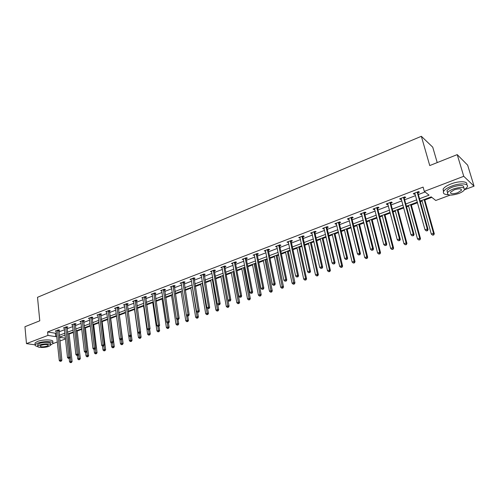 <?xml version="1.0" encoding="UTF-8"?>
<svg xmlns="http://www.w3.org/2000/svg" width="499" height="499" viewBox="0 0 499 499"><rect width="100%" height="100%" fill="white"/><g stroke="black" fill="none" stroke-linecap="round" stroke-linejoin="round"><path stroke-width="0.75" d="M437.218 162.587L432.739 147.174L421.356 136.302L37.512 297.31L39.783 320.807L24.95 326.714L26.472 343.624L47.935 335.409L55.713 336.657L56.749 336.264M421.356 136.302L429.745 165.562L457.221 154.621L467.657 165.169L474.05 186.158L464.513 189.726M450.086 195.121L435.758 200.479L431.211 196.874L420.17 201.041M69.112 334.068L73.415 332.44M77.202 331.018L81.799 329.284M85.398 327.924L90.307 326.078M93.712 324.793L98.933 322.828M102.145 321.618L107.684 319.528M110.691 318.393L116.566 316.179M119.361 315.125L125.58 312.786M128.168 311.806L134.543 309.405M137.325 308.357L143.587 305.993M146.619 304.852L152.769 302.537M156.05 301.296L162.081 299.026M165.618 297.691L171.531 295.464M175.342 294.03L181.125 291.846M185.21 290.306L190.868 288.179M195.234 286.532L200.754 284.449M205.413 282.69L210.79 280.663M215.755 278.798L220.988 276.82M226.259 274.837L231.343 272.922M236.931 270.814L241.859 268.955M244.485 267.963L245.078 267.745M247.778 266.728L252.538 264.932M255.176 263.934L256.093 263.591M258.8 262.574L263.397 260.84M266.042 259.842L267.289 259.374M270.003 258.351L274.425 256.686M277.076 255.681L278.667 255.083M281.392 254.053L285.634 252.457M288.291 251.459L290.237 250.723M292.969 249.693L297.024 248.165M299.687 247.161L302.001 246.288M304.746 245.252L308.6 243.799M311.276 242.795L313.971 241.778M316.715 240.743L320.37 239.364M323.059 238.354L326.14 237.193M328.891 236.152L332.34 234.854M335.035 233.838L338.522 232.528M341.285 231.486L344.516 230.264M347.21 229.247L351.115 227.775M353.885 226.733L356.891 225.598M359.598 224.581L363.933 222.947M366.709 221.899L369.485 220.851M372.198 219.828L376.976 218.032M379.764 216.978L382.296 216.023M385.016 215L390.255 213.023M393.05 211.975L395.333 211.114M398.059 210.085L403.778 207.927M406.573 206.873L408.6 206.112M411.332 205.083L417.538 202.744M420.345 201.683L422.104 201.022M424.836 199.993L431.822 197.361M65.506 338.921L59.868 341.029M57.341 341.971L52.788 343.674M419.534 198.758L429.046 195.153L424.306 191.391L423.102 187.1L47.586 331.96L55.364 333.238L56.399 332.845M58.913 331.885L64.527 329.739M67.047 328.772L72.767 326.589M75.299 325.622L81.125 323.396M83.664 322.423L89.602 320.158M92.153 319.179L98.203 316.871M100.761 315.892L106.929 313.534M109.493 312.555L115.78 310.153M118.357 309.168L124.762 306.723M127.345 305.737L133.875 303.242M136.47 302.251L143.126 299.706M145.727 298.714L152.519 296.119M155.127 295.121L162.05 292.476M164.67 291.472L171.725 288.778M174.357 287.773L181.555 285.023M184.187 284.018L191.529 281.211M194.18 280.201L201.665 277.338M204.322 276.327L211.956 273.408M214.62 272.392L222.417 269.41M225.086 268.393L233.039 265.349M235.721 264.327L243.836 261.227M246.525 260.197L254.808 257.035M257.503 256.006L265.961 252.775M268.662 251.739L277.294 248.446M280.008 247.41L288.815 244.042M291.541 243.001L300.535 239.564M303.261 238.522L312.449 235.01M315.187 233.969L324.568 230.382M327.313 229.334L336.9 225.673M339.651 224.619L349.443 220.876M352.2 219.822L362.205 216.005M364.969 214.944L375.192 211.04M377.961 209.979L388.409 205.987M391.191 204.927L401.87 200.847M404.658 199.781L415.573 195.614M418.362 194.541L425.054 191.99M417.994 192.745L419.428 192.196L418.624 191.566L413.309 193.612L414.12 194.23L415.087 193.855M404.296 197.991L405.706 197.454L404.876 196.843L399.655 198.852L400.497 199.45L401.402 199.107M390.848 203.149L392.233 202.619L391.378 202.033L386.245 203.997L387.112 204.584L387.96 204.259M377.631 208.214L378.991 207.696L378.111 207.122L373.077 209.056L373.963 209.624L374.749 209.318M364.65 213.192L365.985 212.68L365.081 212.125L360.135 214.027L361.045 214.576L361.775 214.296M351.889 218.082L353.205 217.583L352.282 217.04L347.416 218.911L348.346 219.441L349.026 219.18M339.351 222.891L340.642 222.398L339.7 221.874L334.916 223.708L335.871 224.226L336.501 223.982M327.026 227.613L328.298 227.126L327.332 226.621L322.628 228.423L323.601 228.929L324.182 228.704M314.913 232.26L316.16 231.779L315.175 231.287L310.553 233.064L312.075 233.345M302.999 236.825L304.228 236.358L303.224 235.877L298.676 237.624L300.173 237.911M291.285 241.316L292.489 240.855L291.466 240.393L287 242.109L288.466 242.395M279.758 245.733L280.949 245.277L279.908 244.828L275.51 246.518L276.957 246.812M268.425 250.08L269.597 249.631L268.537 249.194L264.214 250.854L265.63 251.153M257.278 254.353L258.426 253.916L257.353 253.492L253.099 255.12L254.49 255.419M246.306 258.557L247.435 258.126L246.35 257.715L242.165 259.324L243.531 259.623M235.509 262.699L236.626 262.268L235.522 261.869L231.405 263.453L232.746 263.759M224.887 266.772L225.985 266.354L224.868 265.961L220.814 267.52L222.13 267.826M214.433 270.776L215.506 270.364L214.377 269.99L210.391 271.525L211.682 271.83M204.135 274.724L205.195 274.319L204.054 273.957L200.124 275.46L201.396 275.772M193.999 278.61L195.047 278.211L193.893 277.856L190.025 279.34L191.273 279.658M184.019 282.434L185.048 282.041L183.882 281.698L180.077 283.164L181.305 283.476M174.195 286.201L175.205 285.815L174.026 285.484L170.278 286.925L171.488 287.243M164.514 289.913L165.512 289.532L164.321 289.208L160.628 290.63L161.813 290.942M154.983 293.568L155.962 293.194L154.765 292.882L151.128 294.279L152.289 294.572M145.589 297.167L146.556 296.799L145.346 296.493L141.766 297.872L142.907 298.153M136.339 300.716L137.287 300.348L136.071 300.055L132.541 301.415L133.657 301.677M127.22 304.209L128.162 303.854L126.933 303.567L123.453 304.901L124.55 305.151M118.238 307.658L119.161 307.303L117.926 307.022L114.496 308.345L115.575 308.582M109.381 311.052L110.291 310.702L109.05 310.434L105.669 311.732L106.73 311.956M100.655 314.395L101.553 314.052L100.299 313.79L96.968 315.069L98.01 315.281M92.053 317.695L92.939 317.352L91.679 317.102L88.392 318.362L89.415 318.562M83.57 320.944L84.443 320.608L83.177 320.364L79.94 321.612L80.944 321.799M75.206 324.15L76.066 323.82L74.794 323.583L71.6 324.812L72.592 324.992M66.96 327.313L67.814 326.982L66.529 326.758L63.379 327.968L64.352 328.136M58.832 330.425L59.668 330.107L58.383 329.889L55.277 331.08L56.231 331.242M457.221 154.621L463.752 176.297L474.05 186.158M35.092 344.859L26.472 343.624M47.586 331.96L47.935 335.409M424.306 191.391L463.752 176.297M59.269 335.309L64.895 333.176M67.421 332.215L73.153 330.045M75.686 329.084L81.524 326.87M84.069 325.909L90.02 323.651M92.571 322.685L98.634 320.389M101.197 319.416L107.372 317.077M109.948 316.098L116.242 313.715M118.824 312.736L125.243 310.303M127.831 309.324L134.374 306.841M136.976 305.856L143.643 303.33M146.251 302.338L153.056 299.762M155.669 298.77L162.605 296.144M165.231 295.146L172.305 292.464M174.937 291.466L182.147 288.734M184.792 287.73L192.152 284.941M194.803 283.937L202.307 281.093M204.964 280.089L212.624 277.182M215.294 276.172L223.103 273.215M225.779 272.198L233.75 269.179M236.439 268.156L244.572 265.075M247.267 264.052L255.569 260.908M258.27 259.885L266.74 256.673M269.454 255.644L278.105 252.363M280.825 251.334L289.657 247.984M292.383 246.955L301.402 243.537M304.134 242.502L313.347 239.009M316.092 237.967L325.498 234.405M328.248 233.357L337.854 229.721M340.611 228.673L350.429 224.955M353.192 223.908L363.222 220.103M365.998 219.055L376.246 215.169M379.028 214.115L389.501 210.141M392.289 209.087L402.992 205.027M405.787 203.972L416.734 199.825M59.475 337.255L65.431 338.21M417.364 202.101L406.404 206.237M403.604 207.291L392.881 211.339M390.093 212.393L379.602 216.348M376.82 217.402L366.553 221.275M363.777 222.323L353.735 226.109M350.965 227.157L341.135 230.869M338.372 231.91L328.754 235.54M325.997 236.576L316.578 240.131M313.834 241.167L304.608 244.647M301.87 245.683L292.838 249.088M290.112 250.124L281.268 253.461M278.542 254.484L269.884 257.752M267.171 258.781L258.682 261.981M255.975 263.004L247.666 266.135M244.965 267.158L236.825 270.227M234.137 271.244L226.153 274.257M223.471 275.267L215.655 278.217M212.979 279.228L205.314 282.122M202.65 283.126L195.14 285.958M192.483 286.962L185.117 289.744M182.472 290.742L175.255 293.462M172.617 294.46L165.537 297.13M162.905 298.121L155.962 300.741M153.343 301.733L146.538 304.303M143.924 305.288L137.25 307.808M134.649 308.787L128.1 311.257M125.505 312.237L119.08 314.663M116.498 315.636L110.192 318.019M107.616 318.986L101.434 321.325M98.864 322.292L92.802 324.581M90.244 325.548L84.287 327.793M81.742 328.754L75.898 330.956M73.359 331.916L67.621 334.081M65.095 335.035L59.462 337.162M55.364 333.238L55.713 336.657M413.889 193.387L414.12 194.23M400.273 198.614L400.497 199.45M386.893 203.754L387.112 204.584M373.751 208.794L373.963 209.624M360.839 213.753L361.045 214.576M348.152 218.624L348.346 219.441M335.677 223.415L335.871 224.226M323.421 228.124L323.601 228.929M311.364 232.752L311.544 233.551M299.512 237.299L299.687 238.098M287.861 241.778L288.029 242.564M276.396 246.175L276.558 246.961M265.119 250.504L265.281 251.284M254.028 254.764L254.178 255.544M243.113 258.956L243.256 259.729M232.372 263.085L232.509 263.846M221.799 267.14L221.936 267.901M211.389 271.138L211.526 271.893M201.147 275.074L201.272 275.822M192.845 278.261L198.19 310.871L196.55 311.457L191.186 279.69M181.137 282.833L181.249 283.501M171.375 286.694L171.463 287.249M417.189 192.121L427.281 228.997L425.017 229.808L414.738 193.057M418.112 191.766L418 193.225L428.08 229.54L427.281 228.997L427.156 230.544L426.252 230.869L427.475 230.763L427.156 230.544M427.475 230.763L428.08 229.54M425.017 229.808L426.252 230.869M421.923 200.38L431.298 234.056L433.531 233.264L434.298 233.788L424.661 199.344M433.406 234.779L432.514 235.091L433.712 234.985L433.531 233.264L424.106 199.556M432.514 235.091L431.298 234.056M434.298 233.788L433.712 234.985M464.426 189.788L467.083 187.3C469.79 183.464 460.352 182.665 451.689 186.09C447.578 187.705 444.921 189.42 443.705 191.236C442.638 193.363 444.091 194.504 448.052 194.66M466.659 184.724C468.467 181.181 459.28 180.663 451.052 183.925C446.948 185.547 444.297 187.268 443.087 189.09L443.492 191.66M446.961 190.718L447.541 192.695C447.166 195.571 450.828 195.87 458.519 193.581C461.513 192.433 463.465 191.192 464.382 189.857C464.781 186.969 461.088 186.682 453.31 189.002C450.348 190.156 448.42 191.391 447.541 192.695L446.961 190.718C447.84 189.408 449.761 188.173 452.724 187.006C460.465 184.692 464.157 184.979 463.802 187.861M454.252 189.826L450.522 192.215C450.279 194.067 452.643 194.254 457.608 192.782L461.375 190.381C461.631 188.522 459.255 188.335 454.252 189.826M50.655 344.984L52.888 343.524C54.64 341.204 43.164 340.911 37.556 343.187L35.161 344.703C34.774 345.533 35.635 346.119 37.731 346.462M52.8 342.682L52.719 341.84C54.466 339.507 42.995 339.195 37.394 341.478L35.005 343L35.08 343.842M37.712 345.146L37.656 344.547L39.39 343.449C43.419 341.821 51.671 342.027 50.418 343.699L50.518 344.653M48.808 346.362L50.574 345.258C51.827 343.586 43.569 343.393 39.54 345.021L37.805 346.113C36.595 347.797 44.81 347.959 48.808 346.362M41.205 345.264L40.082 345.969C40.762 347.079 43.132 347.129 47.174 346.125L48.309 345.414C47.642 344.304 45.272 344.254 41.205 345.264M403.466 197.386L413.241 234.019L411.014 234.811L401.059 198.309M404.421 197.024L404.302 198.477L414.058 234.542L413.241 234.019L413.122 235.547L412.23 235.865L413.122 235.547M413.453 235.753L414.058 234.542M411.014 234.811L412.23 235.865M389.987 202.563L399.45 238.946L397.26 239.726L387.629 203.467M390.966 202.189L390.848 203.629L400.298 239.458L399.45 238.946L399.343 240.456L398.47 240.768L399.343 240.456M399.68 240.661L400.298 239.458M397.26 239.726L398.47 240.768M408.425 205.476L417.513 238.927L419.703 238.148L420.495 238.653L411.157 204.44M419.584 239.645L418.711 239.957L419.902 239.844L419.703 238.148L410.571 204.665M418.711 239.957L417.513 238.927M420.495 238.653L419.902 239.844M395.164 210.478L403.965 243.705L406.124 242.944L406.941 243.437L397.89 209.449M406.011 244.429L405.151 244.728L406.342 244.622L406.124 242.944L397.273 209.68M405.151 244.728L403.965 243.705M406.941 243.437L406.342 244.622M376.751 207.646L385.908 243.786L383.756 244.554L374.431 208.538M377.755 207.26L377.631 208.688L386.781 244.279L385.908 243.786L385.808 245.277L384.954 245.589L385.808 245.277M386.157 245.477L386.781 244.279M383.756 244.554L384.954 245.589M363.746 212.636L372.603 248.539L370.495 249.294L361.463 213.516M364.775 212.243L364.65 213.666L373.501 249.013L372.603 248.539L372.516 250.018L371.674 250.317L372.516 250.018M372.878 250.205L373.501 249.013M370.495 249.294L371.674 250.317M350.965 217.545L359.542 253.211L357.465 253.947L348.726 218.406M352.02 217.14L351.889 218.55L360.459 253.673L359.542 253.211L359.461 254.671L358.631 254.964L359.461 254.671M359.829 254.852L360.459 253.673M357.465 253.947L358.631 254.964M382.134 215.393L390.661 248.408L392.782 247.66L393.617 248.134L384.854 214.37M392.682 249.12L391.834 249.419L393.019 249.313L392.782 247.66L384.205 214.614M391.834 249.419L390.661 248.408M393.617 248.134L393.019 249.313M369.329 220.227L377.587 253.024L379.67 252.288L380.531 252.75L372.036 219.204M379.577 253.735L378.747 254.028L379.926 253.916L379.577 253.735L379.67 252.288L371.368 219.46M378.747 254.028L377.587 253.024M380.531 252.75L379.926 253.916M356.741 224.974L364.744 257.559L366.784 256.842L367.676 257.284L359.442 223.957M366.709 258.27L365.892 258.557L367.064 258.445L366.709 258.27L366.784 256.842L358.744 224.219M365.892 258.557L364.744 257.559M367.676 257.284L367.064 258.445M344.366 229.646L352.119 262.019L354.128 261.308L355.032 261.738L347.061 228.629M354.053 262.73L353.248 263.01L354.415 262.898L354.053 262.73L354.128 261.308L346.337 228.904M353.248 263.01L352.119 262.019M355.032 261.738L354.415 262.898M332.197 234.237L339.707 266.404L341.678 265.705L342.607 266.123L334.885 233.226M341.615 267.108L340.829 267.383L341.99 267.271L341.615 267.108L341.678 265.705L334.137 233.507M340.829 267.383L339.707 266.404M342.607 266.123L341.99 267.271M320.233 238.753L327.506 270.714L329.446 270.028L330.394 270.427L322.915 237.742M329.39 271.412L328.616 271.687L329.77 271.575L329.39 271.412L329.446 270.028L322.136 238.035M328.616 271.687L327.506 270.714M330.394 270.427L329.77 271.575M308.469 243.194L315.505 274.949L317.414 274.275L318.387 274.662L311.139 242.183M317.37 275.648L316.603 275.916L317.757 275.804L317.37 275.648L317.414 274.275L310.341 242.489M316.603 275.916L315.505 274.949M318.387 274.662L317.757 275.804M296.893 247.56L303.71 279.116L305.588 278.454L306.573 278.829L299.556 246.556M305.544 279.814L304.795 280.076L305.943 279.964L305.544 279.814L305.588 278.454L298.733 246.868M304.795 280.076L303.71 279.116M306.573 278.829L305.943 279.964M285.503 251.858L292.102 283.214L293.948 282.559L294.959 282.927L288.166 250.854M293.917 283.906L293.181 284.168L294.323 284.056L293.917 283.906L287.318 251.178M293.181 284.168L292.102 283.214M294.959 282.927L294.323 284.056M274.3 256.087L280.688 287.243L282.509 286.601L283.526 286.956L276.951 255.089M282.478 287.935L281.754 288.191L282.889 288.079L282.478 287.935L276.084 255.413M281.754 288.191L280.688 287.243M283.526 286.956L282.889 288.079M263.279 260.247L269.46 291.21L271.244 290.58L272.286 290.923L265.917 259.249M271.231 291.903L270.514 292.152L271.643 292.034L271.231 291.903L265.031 259.586M270.514 292.152L269.46 291.21M272.286 290.923L271.643 292.034M252.425 264.339L258.407 295.115L260.166 294.491L261.22 294.822L255.064 263.347M260.16 295.801L259.455 296.044L260.578 295.932L260.16 295.801L254.153 263.69M259.455 296.044L258.407 295.115M261.22 294.822L260.578 295.932M241.747 268.375L247.535 298.951L249.269 298.34L250.336 298.664L244.373 267.383M249.263 299.637L248.571 299.88L249.687 299.762L249.263 299.637L243.45 267.732M248.571 299.88L247.535 298.951M250.336 298.664L249.687 299.762M231.237 272.342L236.838 302.731L238.541 302.132L239.62 302.438L233.85 271.35M238.541 303.411L237.861 303.654L238.971 303.535L238.541 303.411L232.908 271.706M237.861 303.654L236.838 302.731M239.62 302.438L238.971 303.535M220.882 276.246L226.303 306.455L227.981 305.862L229.078 306.161L228.006 300.248M227.987 307.128L227.313 307.365L228.423 307.247L227.987 307.128L222.529 275.623M227.313 307.365L226.303 306.455M229.078 306.161L228.423 307.247M210.69 280.089L215.93 310.116L217.583 309.53L218.693 309.823L217.739 304.396M217.595 310.79L216.934 311.02L218.038 310.902L217.595 310.79L212.312 279.477M216.934 311.02L215.93 310.116M218.693 309.823L218.038 310.902M200.654 283.881L205.719 313.721L207.347 313.147L208.47 313.428L207.621 308.463M207.366 314.395L206.717 314.62L207.815 314.501L207.366 314.395L202.251 283.276M206.717 314.62L205.719 313.721M208.47 313.428L207.815 314.501M190.774 287.611L195.67 317.27L197.267 316.709L198.402 316.977L197.641 312.399M197.292 317.938L196.65 318.169L197.747 318.05L197.292 317.938L192.346 287.012M196.65 318.169L195.67 317.27M198.402 316.977L197.747 318.05M181.037 291.285L185.771 320.77L187.343 320.208L188.491 320.47L187.78 316.085M187.374 321.437L186.745 321.655L187.836 321.537L187.374 321.437L186.539 315.218M186.745 321.655L185.771 320.77M188.491 320.47L187.836 321.537M338.403 222.367L346.705 257.796L344.666 258.526L336.201 223.215M339.482 221.955L339.351 223.352L347.647 258.245L346.705 257.796L346.637 259.243L345.819 259.536L346.637 259.243M347.011 259.418L347.647 258.245M344.666 258.526L345.819 259.536M326.059 227.107L334.087 262.306L332.084 263.023L323.895 227.937M327.157 226.689L327.02 228.074L335.054 262.736L334.087 262.306L334.031 263.734L333.226 264.021L334.031 263.734M334.417 263.909L335.054 262.736M332.084 263.023L333.226 264.021M313.927 231.767L321.693 266.734L319.722 267.439L311.794 232.584M315.037 231.343L314.906 232.715L322.678 267.152L321.693 266.734L321.643 268.15L320.851 268.431L321.643 268.15M322.036 268.319L322.678 267.152M319.722 267.439L320.851 268.431M301.995 236.351L309.505 271.088L307.571 271.78L299.899 237.156M303.13 235.915L302.993 237.281L310.509 271.493L309.505 271.088L309.461 272.491L308.688 272.766L309.461 272.491M309.867 272.654L310.509 271.493M307.571 271.78L308.688 272.766M290.262 240.855L297.529 275.373L295.626 276.053L288.204 241.647M291.41 240.412L291.273 241.766L298.552 275.76L297.529 275.373L297.491 276.758L296.73 277.026L297.491 276.758M297.903 276.914L298.552 275.76M295.626 276.053L296.73 277.026M278.723 245.283L285.746 279.583L283.881 280.251L276.696 246.063M279.889 244.834L279.752 246.182L286.788 279.958L285.746 279.583L285.721 280.956L284.973 281.218L285.721 280.956M286.139 281.105L286.788 279.958M283.881 280.251L284.973 281.218M267.37 249.643L274.169 283.719L272.329 284.38L265.381 250.411M268.556 249.201L268.418 250.523L275.223 284.087L274.169 283.719L274.144 285.079L273.408 285.341L274.144 285.079M274.569 285.222L275.223 284.087M272.329 284.38L273.408 285.341M256.205 253.929L262.773 287.792L260.965 288.434L254.247 254.683M257.403 253.511L257.266 254.796L263.852 288.148L262.773 287.792L262.761 289.133L262.037 289.395L262.761 289.133M263.191 289.277L263.852 288.148M260.965 288.434L262.037 289.395M245.221 258.151L251.571 291.796L249.793 292.433L243.294 258.887M246.431 257.746L246.294 258.993L252.662 292.14L251.571 291.796L251.565 293.125L250.854 293.381L251.565 293.125M252.001 293.262L252.662 292.14M249.793 292.433L250.854 293.381M234.411 262.299L240.549 295.732L238.796 296.362L232.515 263.029M235.634 261.913L235.497 263.129L241.653 296.063L240.549 295.732L240.549 297.055L239.851 297.304L240.549 297.055M240.992 297.186L241.653 296.063M238.796 296.362L239.851 297.304M223.77 266.385L229.702 299.612L227.981 300.223L221.905 267.102M225.005 266.011L224.874 267.202L230.825 299.93L229.702 299.612L229.708 300.916L229.022 301.159L229.708 300.916M230.158 301.04L230.825 299.93M227.981 300.223L229.022 301.159M213.298 270.402L219.03 303.423L217.339 304.028L211.464 271.113M214.545 270.046L214.414 271.207L220.165 303.735L219.03 303.423L219.042 304.721L218.362 304.958L219.042 304.721M219.498 304.839L220.165 303.735M217.339 304.028L218.362 304.958M202.993 274.363L208.526 307.178L206.86 307.777L201.184 275.055M204.247 274.013L209.68 307.478L208.526 307.178L208.545 308.457L207.877 308.694L208.545 308.457M209.006 308.575L209.68 307.478M206.86 307.777L207.877 308.694M194.111 277.924L199.351 311.164L198.19 310.871L198.215 312.143L197.56 312.374L198.215 312.143M198.677 312.255L199.351 311.164M196.55 311.457L197.56 312.374M182.852 282.097L188.017 314.507L186.395 315.087L181.1 282.771M184.125 281.773L189.19 314.788L188.017 314.507L188.042 315.767L187.399 315.998L188.042 315.767M188.516 315.879L189.19 314.788M186.395 315.087L187.399 315.998M173.016 285.871L177.993 318.088L176.403 318.661L171.288 286.538M174.301 285.559L179.178 318.362L177.993 318.088L178.031 319.335L177.394 319.56L178.031 319.335M178.505 319.441L179.178 318.362M176.403 318.661L177.394 319.56M163.323 289.595L168.132 321.618L166.566 322.173L161.626 290.243M164.614 289.289L169.329 321.874L168.132 321.618L168.169 322.847L167.545 323.071L168.169 322.847M168.65 322.953L169.329 321.874M166.566 322.173L167.545 323.071M153.779 293.256L158.414 325.086L156.873 325.641L152.108 293.899M155.083 292.963L159.624 325.336L158.414 325.086L158.464 326.309L157.846 326.527L158.464 326.309M158.944 326.408L159.624 325.336M156.873 325.641L157.846 326.527M144.379 296.868L148.845 328.51L147.33 329.053L142.726 297.504M145.689 296.581L150.068 328.747L148.845 328.51L148.895 329.72L148.29 329.933L148.895 329.72M149.388 329.814L150.068 328.747M147.33 329.053L148.29 329.933M135.117 300.423L139.427 331.872L137.93 332.409L133.489 301.047M136.433 300.142L140.649 332.109L139.427 331.872L139.477 333.076L138.878 333.288L139.477 333.076M139.97 333.17L140.649 332.109M137.93 332.409L138.878 333.288M171.444 294.903L176.016 324.213L177.569 323.664L178.729 323.913L178.049 319.603M177.607 324.874L176.983 325.092L178.068 324.974L177.607 324.874L176.852 319.067M176.983 325.092L176.016 324.213M178.729 323.913L178.068 324.974M161.994 298.464L166.41 327.606L167.945 327.063L169.111 327.307L168.456 323.021M167.982 328.267L167.371 328.479L168.45 328.361L167.982 328.267L167.302 322.853M167.371 328.479L166.41 327.606M169.111 327.307L168.45 328.361M152.688 301.982L156.948 330.943L158.457 330.413L159.636 330.65L158.994 326.327M158.501 331.604L157.896 331.816L158.975 331.698L158.501 331.604L157.884 326.539M157.896 331.816L156.948 330.943M159.636 330.65L158.975 331.698M143.512 305.444L147.629 334.236L149.114 333.712L150.305 333.937L149.65 329.402M149.164 334.891L148.565 335.103L149.638 334.985L149.164 334.891L148.577 329.989M148.565 335.103L147.629 334.236M150.305 333.937L149.638 334.985M125.991 303.928L130.139 335.191L128.667 335.721L124.388 304.546M127.314 303.654L131.38 335.415L130.139 335.191L130.202 336.382L129.609 336.594L130.202 336.382M130.694 336.469L131.38 335.415M128.667 335.721L129.609 336.594M116.997 307.384L120.995 338.459L119.542 338.983L115.419 307.989M118.325 307.116L122.243 338.678L120.995 338.459L121.057 339.638L120.477 339.85L121.057 339.638M121.556 339.725L122.243 338.678M119.542 338.983L120.477 339.85M108.133 310.783L111.982 341.684L110.553 342.195L106.58 311.382M109.468 310.521L113.236 341.89L111.982 341.684L112.05 342.85L111.477 343.056L112.05 342.85M112.556 342.932L113.236 341.89M110.553 342.195L111.477 343.056M99.401 314.139L103.1 344.859L101.69 345.358L97.866 314.726M100.742 313.883L104.366 345.059L103.1 344.859L103.174 346.013L102.613 346.212L103.174 346.013M103.68 346.094L104.366 345.059M101.69 345.358L102.613 346.212M90.787 317.445L94.348 347.984L92.957 348.483L89.277 318.025M92.134 317.196L95.621 348.177L94.348 347.984L94.43 349.132L93.868 349.331L94.43 349.132M94.935 349.206L95.621 348.177M92.957 348.483L93.868 349.331M82.298 320.701L85.722 351.065L84.356 351.558L80.807 321.275M83.651 320.458L87.001 351.252L85.722 351.065L85.803 352.207L85.254 352.4L85.803 352.207M86.315 352.275L87.001 351.252M84.356 351.558L85.254 352.4M73.933 323.92L77.22 354.103L75.867 354.589L72.461 324.481M75.293 323.676L78.505 354.284L77.22 354.103L77.308 355.232L76.765 355.425L77.308 355.232M77.819 355.307L78.505 354.284M75.867 354.589L76.765 355.425M65.681 327.082L68.837 357.103L67.508 357.577L64.228 327.643M67.041 326.851L70.134 357.272L68.837 357.103L68.924 358.22L68.394 358.413L68.924 358.22M69.442 358.288L70.134 357.272M67.508 357.577L68.394 358.413M134.468 308.856L138.441 337.48L139.907 336.962L141.105 337.181L140.437 332.44M139.957 338.135L139.371 338.341L140.437 338.222L139.957 338.135L139.402 333.369M139.371 338.341L138.441 337.48M141.105 337.181L140.437 338.222M128.73 335.783L129.391 340.68L130.832 340.168L132.042 340.38L131.368 335.434M130.888 341.328L130.314 341.534L131.374 341.41L130.888 341.328L130.351 336.594M130.314 341.534L129.391 340.68M132.042 340.38L131.374 341.41M119.879 339.289L120.471 343.83L121.887 343.324L123.11 343.53L119.292 314.582M121.949 344.478L121.382 344.678L122.436 344.553L121.949 344.478L121.425 339.775M121.382 344.678L120.471 343.83M123.11 343.53L122.436 344.553M111.146 342.744L111.676 346.936L113.073 346.443L114.302 346.637L110.622 317.857M113.142 347.578L112.581 347.778L113.635 347.653L113.142 347.578L112.618 342.838M112.581 347.778L111.676 346.936M114.302 346.637L113.635 347.653M102.532 346.144L103.006 349.999L104.391 349.506L105.62 349.693L102.077 321.082M104.459 350.641L103.904 350.834L104.952 350.71L104.459 350.641L103.923 345.732M103.904 350.834L103.006 349.999M105.62 349.693L104.952 350.71M94.024 349.356L94.461 353.018L95.82 352.531L97.062 352.712L93.65 324.263M95.895 353.654L95.353 353.847L96.394 353.722L95.895 353.654L95.353 348.583M95.353 353.847L94.461 353.018M97.062 352.712L96.394 353.722M85.628 352.456L86.034 355.993L87.375 355.519L88.622 355.687L85.335 327.394M87.456 356.629L86.92 356.816L87.955 356.698L87.456 356.629L86.901 351.402M86.92 356.816L86.034 355.993M88.622 355.687L87.955 356.698M77.345 355.475L77.725 358.924L79.048 358.457L80.308 358.625L77.139 330.488M79.129 359.561L78.605 359.748L79.634 359.623L79.129 359.561L75.967 330.931M78.605 359.748L77.725 358.924M80.308 358.625L79.634 359.623M57.541 330.207L60.572 360.053L59.262 360.528L56.113 330.756M58.913 329.976L61.876 360.222L60.572 360.053L60.666 361.164L60.142 361.351L60.666 361.164M61.184 361.232L61.876 360.222M59.262 360.528L60.142 361.351M69.161 358.388L69.536 361.819L72.099 361.519L69.055 333.538M70.927 362.449L70.403 362.636L71.426 362.511L70.927 362.449L67.876 333.987M70.403 362.636L69.536 361.819M72.099 361.519L71.426 362.511M417.17 192.265L417.975 192.888M417.195 192.608L418 193.225M403.448 197.529L404.277 198.134M403.466 197.872L404.302 198.477M389.969 202.706L390.829 203.293M389.993 203.043L390.848 203.629M376.733 207.784L377.612 208.357M376.751 208.12L377.631 208.688M363.727 212.78L364.632 213.335M363.746 213.11L364.65 213.666M350.947 217.683L351.87 218.225M350.959 218.013L351.889 218.55M338.384 222.504L339.332 223.028M338.403 222.835L339.351 223.352M326.04 227.245L327.007 227.75M326.053 227.569L327.02 228.074M313.902 231.904L314.894 232.397M313.915 232.228L314.906 232.715M301.976 236.482L302.98 236.963M301.982 236.807L302.993 237.281M290.237 240.986L291.266 241.454M290.25 241.304L291.273 241.766M278.698 245.421L279.739 245.87M278.71 245.733L279.752 246.182M267.352 249.774L268.406 250.211M267.358 250.086L268.418 250.523M256.187 254.06L257.259 254.484M256.193 254.371L257.266 254.796M245.196 258.276L246.288 258.688M245.202 258.588L246.294 258.993M234.387 262.43L235.491 262.823M234.393 262.736L235.497 263.129M223.752 266.51L224.868 266.896M223.752 266.815L224.874 267.202M213.279 270.533L214.414 270.907M213.285 270.832L214.414 271.207M202.974 274.487L204.116 274.849M202.974 274.787L204.116 275.149M192.826 278.386L193.98 278.735M192.826 278.679L193.98 279.035M182.834 282.216L184 282.559M182.834 282.515L184 282.858M172.997 285.996L174.176 286.326M172.991 286.289L174.176 286.619M163.304 289.713L164.495 290.038M163.304 290.006L164.495 290.331M153.761 293.381L154.964 293.693M153.761 293.668L154.958 293.98M144.361 296.986L145.571 297.292M144.354 297.279L145.565 297.579M135.098 300.541L136.314 300.835M135.092 300.828L136.314 301.122M125.973 304.047L127.201 304.328M125.966 304.334L127.195 304.615M116.978 307.496L118.213 307.771M116.972 307.783L118.207 308.058M108.115 310.902L109.362 311.17M108.108 311.183L109.356 311.451M99.376 314.251L100.636 314.513M99.37 314.532L100.623 314.794M90.768 317.557L92.028 317.807M90.762 317.838L92.022 318.088M82.279 320.82L83.551 321.057M82.273 321.094L83.539 321.337M73.908 324.032L75.187 324.263M73.902 324.306L75.181 324.537M65.656 327.201L66.941 327.425M65.65 327.475L66.935 327.7M57.522 330.319L58.813 330.544M57.51 330.594L58.801 330.812M460.989 189.09L461.375 190.381M443.705 191.236L443.087 189.09M48.272 345.027L48.309 345.414M37.656 344.547L37.805 346.113M35.161 344.703L35.005 343"/></g></svg>
